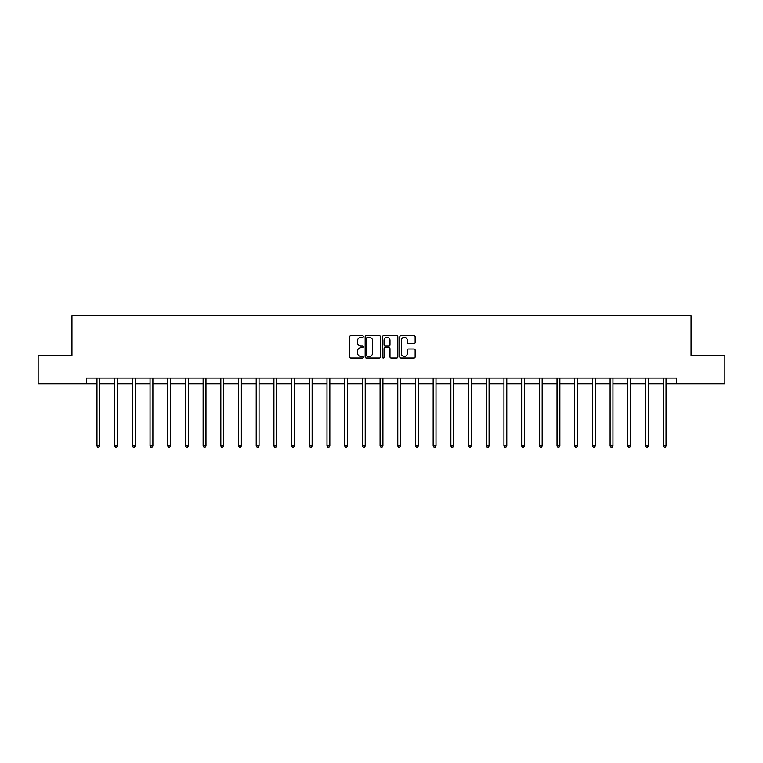 <?xml version="1.0" encoding="UTF-8"?>
<svg xmlns="http://www.w3.org/2000/svg" width="763" height="763" viewBox="0 0 763 763"><rect width="100%" height="100%" fill="white"/><g stroke="black" fill="none" stroke-linecap="round" stroke-linejoin="round"><path stroke-width="1.14" d="M363.35 336.54A0.782 0.782 0 0 0 362.568 335.758L350.742 335.758A1.116 1.116 0 0 0 349.626 336.874L349.626 356.912A1.116 1.116 0 0 0 350.742 358.028L362.568 358.028A0.782 0.782 0 0 0 363.35 357.246A0.782 0.782 0 0 0 362.568 356.464L361.042 356.464A3.567 3.567 0 0 1 357.475 352.907L357.475 351.238A3.567 3.567 0 0 1 361.042 347.67L362.568 347.67A0.782 0.782 0 0 0 363.35 346.888A0.782 0.782 0 0 0 362.568 346.116L361.042 346.116A3.567 3.567 0 0 1 357.475 342.549L357.475 340.88A3.567 3.567 0 0 1 361.042 337.322L362.568 337.322A0.782 0.782 0 0 0 363.35 336.54M414.042 343.608A1.116 1.116 0 0 0 415.148 342.492L415.148 336.874A1.116 1.116 0 0 0 414.042 335.758L400.899 335.758A1.116 1.116 0 0 0 399.783 336.874L399.783 356.912A1.116 1.116 0 0 0 400.899 358.028L414.042 358.028A1.116 1.116 0 0 0 415.148 356.912L415.148 350.122A1.116 1.116 0 0 0 414.042 349.006L408.415 349.006A1.116 1.116 0 0 0 407.299 350.122L407.299 353.488A2.976 2.976 0 0 1 404.323 356.464A2.976 2.976 0 0 1 401.348 353.488L401.348 340.298A2.976 2.976 0 0 1 404.323 337.322A2.976 2.976 0 0 1 407.299 340.298L407.299 342.492A1.116 1.116 0 0 0 408.415 343.608L414.042 343.608M86.362 383.76L38.15 383.76L38.15 355.396L71.951 355.396L71.951 315.701L691.049 315.701L691.049 355.396L724.85 355.396L724.85 383.76L676.638 383.76L676.638 378.086L86.362 378.086L86.362 383.76L96.968 383.76M380.527 336.874A1.116 1.116 0 0 0 379.411 335.758L366.278 335.758A1.116 1.116 0 0 0 365.162 336.874L365.162 356.912A1.116 1.116 0 0 0 366.278 358.028L379.411 358.028A1.116 1.116 0 0 0 380.527 356.912L380.527 336.874M383.589 335.758L396.722 335.758A1.116 1.116 0 0 1 397.838 336.874L397.838 356.912A1.116 1.116 0 0 1 396.722 358.028L391.104 358.028A1.116 1.116 0 0 1 389.988 356.912L389.988 348.786A1.116 1.116 0 0 0 388.872 347.67L385.143 347.67A1.116 1.116 0 0 0 384.037 348.786L384.037 357.246A0.782 0.782 0 0 1 383.255 358.028A0.782 0.782 0 0 1 382.473 357.246L382.473 336.874A1.116 1.116 0 0 1 383.589 335.758M99.8 383.76L114.66 383.76M117.492 383.76L132.352 383.76M135.185 383.76L150.044 383.76M152.886 383.76L167.746 383.76M170.578 383.76L185.438 383.76M188.27 383.76L203.13 383.76M205.972 383.76L220.831 383.76M223.664 383.76L238.523 383.76M241.356 383.76L256.215 383.76M259.058 383.76L273.917 383.76M276.75 383.76L291.609 383.76M294.442 383.76L309.301 383.76M312.134 383.76L326.993 383.76M329.835 383.76L344.695 383.76M347.527 383.76L362.387 383.76M365.219 383.76L380.079 383.76M382.921 383.76L397.781 383.76M400.613 383.76L415.473 383.76M418.305 383.76L433.165 383.76M436.007 383.76L450.866 383.76M453.699 383.76L468.558 383.76M471.391 383.76L486.25 383.76M489.083 383.76L503.942 383.76M506.785 383.76L521.644 383.76M524.477 383.76L539.336 383.76M542.169 383.76L557.028 383.76M559.87 383.76L574.73 383.76M577.562 383.76L592.422 383.76M595.254 383.76L610.114 383.76M612.956 383.76L627.815 383.76M630.648 383.76L645.508 383.76M648.34 383.76L663.2 383.76M666.032 383.76L676.638 383.76M367.499 337.322A0.782 0.782 0 0 0 366.717 338.095L366.717 355.692A0.782 0.782 0 0 0 367.499 356.464L369.111 356.464A3.567 3.567 0 0 0 372.678 352.907L372.678 340.88A3.567 3.567 0 0 0 369.111 337.322L367.499 337.322M389.988 340.355A2.976 2.976 0 0 0 387.013 337.37A2.976 2.976 0 0 0 384.037 340.355L384.037 345A1.116 1.116 0 0 0 385.143 346.116L388.872 346.116A1.116 1.116 0 0 0 389.988 345L389.988 340.355M99.943 378.086L99.877 378.248A1.135 1.135 0 0 0 99.8 378.677L99.8 445.821L96.968 445.821L96.968 378.677A1.135 1.135 0 0 0 96.882 378.248L96.815 378.086M99.8 445.821L98.952 447.299L97.817 447.299L96.968 445.821M117.645 378.086L117.578 378.248A1.135 1.135 0 0 0 117.492 378.677L117.492 445.821L114.66 445.821L114.66 378.677A1.135 1.135 0 0 0 114.574 378.248L114.507 378.086M117.492 445.821L116.644 447.299L115.509 447.299L114.66 445.821M135.337 378.086L135.27 378.248A1.135 1.135 0 0 0 135.185 378.677L135.185 445.821L132.352 445.821L132.352 378.677A1.135 1.135 0 0 0 132.276 378.248L132.199 378.086M135.185 445.821L134.336 447.299L133.201 447.299L132.352 445.821M153.029 378.086L152.962 378.248A1.135 1.135 0 0 0 152.886 378.677L152.886 445.821L150.044 445.821L150.044 378.677A1.135 1.135 0 0 0 149.968 378.248L149.901 378.086M152.886 445.821L152.037 447.299L150.902 447.299L150.044 445.821M170.731 378.086L170.664 378.248A1.135 1.135 0 0 0 170.578 378.677L170.578 445.821L167.746 445.821L167.746 378.677A1.135 1.135 0 0 0 167.66 378.248L167.593 378.086M170.578 445.821L169.729 447.299L168.594 447.299L167.746 445.821M188.423 378.086L188.356 378.248A1.135 1.135 0 0 0 188.27 378.677L188.27 445.821L185.438 445.821L185.438 378.677A1.135 1.135 0 0 0 185.352 378.248L185.285 378.086M188.27 445.821L187.421 447.299L186.286 447.299L185.438 445.821M206.115 378.086L206.048 378.248A1.135 1.135 0 0 0 205.972 378.677L205.972 445.821L203.13 445.821L203.13 378.677A1.135 1.135 0 0 0 203.053 378.248L202.987 378.086M205.972 445.821L205.113 447.299L203.988 447.299L203.13 445.821M223.817 378.086L223.75 378.248A1.135 1.135 0 0 0 223.664 378.677L223.664 445.821L220.831 445.821L220.831 378.677A1.135 1.135 0 0 0 220.745 378.248L220.679 378.086M223.664 445.821L222.815 447.299L221.68 447.299L220.831 445.821M241.509 378.086L241.442 378.248A1.135 1.135 0 0 0 241.356 378.677L241.356 445.821L238.523 445.821L238.523 378.677A1.135 1.135 0 0 0 238.438 378.248L238.371 378.086M241.356 445.821L240.507 447.299L239.372 447.299L238.523 445.821M259.201 378.086L259.134 378.248A1.135 1.135 0 0 0 259.058 378.677L259.058 445.821L256.215 445.821L256.215 378.677A1.135 1.135 0 0 0 256.139 378.248L256.072 378.086M259.058 445.821L258.199 447.299L257.064 447.299L256.215 445.821M276.893 378.086L276.826 378.248A1.135 1.135 0 0 0 276.75 378.677L276.75 445.821L273.917 445.821L273.917 378.677A1.135 1.135 0 0 0 273.831 378.248L273.764 378.086M276.75 445.821L275.901 447.299L274.766 447.299L273.917 445.821M294.594 378.086L294.528 378.248A1.135 1.135 0 0 0 294.442 378.677L294.442 445.821L291.609 445.821L291.609 378.677A1.135 1.135 0 0 0 291.523 378.248L291.456 378.086M294.442 445.821L293.593 447.299L292.458 447.299L291.609 445.821M312.286 378.086L312.22 378.248A1.135 1.135 0 0 0 312.134 378.677L312.134 445.821L309.301 445.821L309.301 378.677A1.135 1.135 0 0 0 309.225 378.248L309.158 378.086M312.134 445.821L311.285 447.299L310.15 447.299L309.301 445.821M329.978 378.086L329.912 378.248A1.135 1.135 0 0 0 329.835 378.677L329.835 445.821L326.993 445.821L326.993 378.677A1.135 1.135 0 0 0 326.917 378.248L326.85 378.086M329.835 445.821L328.987 447.299L327.852 447.299L326.993 445.821M347.68 378.086L347.613 378.248A1.135 1.135 0 0 0 347.527 378.677L347.527 445.821L344.695 445.821L344.695 378.677A1.135 1.135 0 0 0 344.609 378.248L344.542 378.086M347.527 445.821L346.679 447.299L345.544 447.299L344.695 445.821M365.372 378.086L365.305 378.248A1.135 1.135 0 0 0 365.219 378.677L365.219 445.821L362.387 445.821L362.387 378.677A1.135 1.135 0 0 0 362.301 378.248L362.234 378.086M365.219 445.821L364.371 447.299L363.236 447.299L362.387 445.821M383.064 378.086L382.997 378.248A1.135 1.135 0 0 0 382.921 378.677L382.921 445.821L380.079 445.821L380.079 378.677A1.135 1.135 0 0 0 380.003 378.248L379.936 378.086M382.921 445.821L382.063 447.299L380.937 447.299L380.079 445.821M400.766 378.086L400.699 378.248A1.135 1.135 0 0 0 400.613 378.677L400.613 445.821L397.781 445.821L397.781 378.677A1.135 1.135 0 0 0 397.695 378.248L397.628 378.086M400.613 445.821L399.764 447.299L398.629 447.299L397.781 445.821M418.458 378.086L418.391 378.248A1.135 1.135 0 0 0 418.305 378.677L418.305 445.821L415.473 445.821L415.473 378.677A1.135 1.135 0 0 0 415.387 378.248L415.32 378.086M418.305 445.821L417.456 447.299L416.321 447.299L415.473 445.821M436.15 378.086L436.083 378.248A1.135 1.135 0 0 0 436.007 378.677L436.007 445.821L433.165 445.821L433.165 378.677A1.135 1.135 0 0 0 433.088 378.248L433.022 378.086M436.007 445.821L435.148 447.299L434.013 447.299L433.165 445.821M453.842 378.086L453.775 378.248A1.135 1.135 0 0 0 453.699 378.677L453.699 445.821L450.866 445.821L450.866 378.677A1.135 1.135 0 0 0 450.78 378.248L450.714 378.086M453.699 445.821L452.85 447.299L451.715 447.299L450.866 445.821M471.544 378.086L471.477 378.248A1.135 1.135 0 0 0 471.391 378.677L471.391 445.821L468.558 445.821L468.558 378.677A1.135 1.135 0 0 0 468.472 378.248L468.406 378.086M471.391 445.821L470.542 447.299L469.407 447.299L468.558 445.821M489.236 378.086L489.169 378.248A1.135 1.135 0 0 0 489.083 378.677L489.083 445.821L486.25 445.821L486.25 378.677A1.135 1.135 0 0 0 486.174 378.248L486.107 378.086M489.083 445.821L488.234 447.299L487.099 447.299L486.25 445.821M506.928 378.086L506.861 378.248A1.135 1.135 0 0 0 506.785 378.677L506.785 445.821L503.942 445.821L503.942 378.677A1.135 1.135 0 0 0 503.866 378.248L503.799 378.086M506.785 445.821L505.936 447.299L504.801 447.299L503.942 445.821M524.629 378.086L524.562 378.248A1.135 1.135 0 0 0 524.477 378.677L524.477 445.821L521.644 445.821L521.644 378.677A1.135 1.135 0 0 0 521.558 378.248L521.491 378.086M524.477 445.821L523.628 447.299L522.493 447.299L521.644 445.821M542.321 378.086L542.255 378.248A1.135 1.135 0 0 0 542.169 378.677L542.169 445.821L539.336 445.821L539.336 378.677A1.135 1.135 0 0 0 539.25 378.248L539.183 378.086M542.169 445.821L541.32 447.299L540.185 447.299L539.336 445.821M560.013 378.086L559.947 378.248A1.135 1.135 0 0 0 559.87 378.677L559.87 445.821L557.028 445.821L557.028 378.677A1.135 1.135 0 0 0 556.952 378.248L556.885 378.086M559.87 445.821L559.012 447.299L557.887 447.299L557.028 445.821M577.715 378.086L577.648 378.248A1.135 1.135 0 0 0 577.562 378.677L577.562 445.821L574.73 445.821L574.73 378.677A1.135 1.135 0 0 0 574.644 378.248L574.577 378.086M577.562 445.821L576.714 447.299L575.579 447.299L574.73 445.821M595.407 378.086L595.34 378.248A1.135 1.135 0 0 0 595.254 378.677L595.254 445.821L592.422 445.821L592.422 378.677A1.135 1.135 0 0 0 592.336 378.248L592.269 378.086M595.254 445.821L594.406 447.299L593.271 447.299L592.422 445.821M613.099 378.086L613.032 378.248A1.135 1.135 0 0 0 612.956 378.677L612.956 445.821L610.114 445.821L610.114 378.677A1.135 1.135 0 0 0 610.038 378.248L609.971 378.086M612.956 445.821L612.098 447.299L610.963 447.299L610.114 445.821M630.801 378.086L630.724 378.248A1.135 1.135 0 0 0 630.648 378.677L630.648 445.821L627.815 445.821L627.815 378.677A1.135 1.135 0 0 0 627.73 378.248L627.663 378.086M630.648 445.821L629.799 447.299L628.664 447.299L627.815 445.821M648.493 378.086L648.426 378.248A1.135 1.135 0 0 0 648.34 378.677L648.34 445.821L645.508 445.821L645.508 378.677A1.135 1.135 0 0 0 645.422 378.248L645.355 378.086M648.34 445.821L647.491 447.299L646.356 447.299L645.508 445.821M666.185 378.086L666.118 378.248A1.135 1.135 0 0 0 666.032 378.677L666.032 445.821L663.2 445.821L663.2 378.677A1.135 1.135 0 0 0 663.123 378.248L663.057 378.086M666.032 445.821L665.183 447.299L664.048 447.299L663.2 445.821"/></g></svg>
